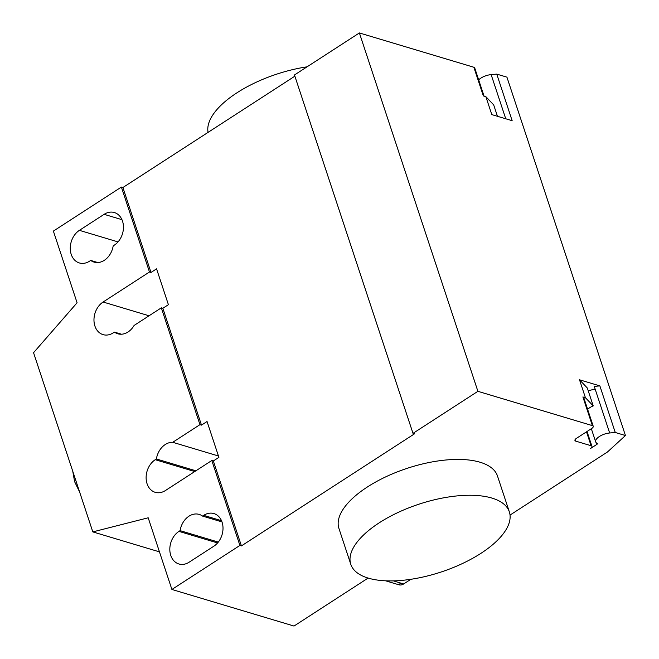 <?xml version="1.0" encoding="UTF-8"?>
<svg xmlns="http://www.w3.org/2000/svg" width="659" height="659" viewBox="0 0 659 659"><rect width="100%" height="100%" fill="white"/><g stroke="black" fill="none" stroke-linecap="round" stroke-linejoin="round"><path stroke-width="0.99" d="M480.946 553.329A83.495 35.677 -18.3 0 1 401.051 580.455A83.495 35.677 -18.3 0 1 350.794 564.31A83.495 35.677 -18.3 0 1 379.189 522.842A83.495 35.677 -18.3 0 1 459.092 495.725A83.495 35.677 -18.3 0 1 509.341 511.87A83.495 35.677 -18.3 0 1 480.946 553.329M509.341 511.87L497.496 476.037A83.495 35.677 161.7 0 0 447.239 459.883A83.495 35.677 161.7 0 0 367.343 487.009A83.495 35.677 161.7 0 0 338.94 528.469L350.794 564.31M208.079 132.368A83.495 35.677 -18.3 0 1 236.968 92.795A83.495 35.677 -18.3 0 1 307.061 66.831M89.591 261.162A17.95 13.855 106.7 0 1 79.344 262.949A17.95 13.855 106.7 0 1 70.266 248.237A17.95 13.855 106.7 0 1 79.401 230.345L104.13 214.332A17.95 13.855 106.7 0 1 114.378 212.544A17.95 13.855 106.7 0 1 123.455 227.256A17.95 13.855 106.7 0 1 114.32 245.148L113.183 245.881A17.95 13.855 106.7 0 1 94.08 262.109A17.95 13.855 106.7 0 1 90.728 260.429L89.591 261.162M90.728 260.429L97.804 262.546M180.088 530.643A17.95 13.855 106.7 0 1 199.199 514.415A17.95 13.855 106.7 0 1 202.552 516.096L203.689 515.363A17.95 13.855 106.7 0 1 213.936 513.575A17.95 13.855 106.7 0 1 223.014 528.296A17.95 13.855 106.7 0 1 213.878 546.187L189.149 562.193A17.95 13.855 106.7 0 1 178.902 563.98A17.95 13.855 106.7 0 1 169.816 549.268A17.95 13.855 106.7 0 1 178.96 531.376L180.088 530.643L218.294 542.085M202.552 516.096L221.992 521.92M368.101 578.075L294.005 626.05L171.9 589.467L239.901 545.438L211.811 460.501L165.45 490.518A17.95 13.855 106.7 0 1 155.195 492.306A17.95 13.855 106.7 0 1 146.117 477.594A17.95 13.855 106.7 0 1 155.252 459.702L156.389 458.969A17.95 13.855 106.7 0 1 172.732 442.296L199.957 424.66L201.489 425.121L207.05 421.513L218.903 457.354L213.335 460.954L211.811 460.501M159.462 551.863L92.812 531.895L148.193 517.793L171.9 589.467M403.654 583.956A8.353 6.442 106.7 0 1 398.893 584.788L396.347 584.031A8.353 6.442 -73.3 0 0 401.117 583.199L403.654 583.956L410.854 579.302M510.033 515.074L607.466 451.992L625.449 435.533L506.928 77.152L496.754 74.105L491.144 74.615A10.857 4.638 -18.3 0 0 478.673 79.863M161.323 307.835L134.09 325.464A17.95 13.855 106.7 0 1 117.78 333.784A17.95 13.855 106.7 0 1 114.435 332.103L113.299 332.836A17.95 13.855 106.7 0 1 103.051 334.624A17.95 13.855 106.7 0 1 93.965 319.912A17.95 13.855 106.7 0 1 103.109 302.02L149.469 271.994L150.993 272.455L156.562 268.847L168.407 304.689L162.847 308.288L161.323 307.835L199.957 424.66M121.511 334.22L114.435 332.103M195.896 470.806L156.389 458.969M218.45 455.995L172.732 442.296M162.847 308.288L201.489 425.121M239.901 545.438L241.425 545.891L414.519 433.811L412.995 433.35L477.907 391.322L592.375 425.623A4.176 1.788 -18.3 0 1 593.248 426.315A4.176 1.788 -18.3 0 1 591.831 428.383L576.378 438.392A4.176 1.788 161.7 0 0 574.953 440.467A4.176 1.788 161.7 0 0 575.826 441.159L591.09 445.731A4.176 1.788 -18.3 0 1 591.963 446.423A4.176 1.788 -18.3 0 1 590.546 448.491L596.807 444.438A1.672 0.717 161.7 0 0 597.375 443.606A1.672 0.717 161.7 0 0 597.153 443.375A10.857 4.638 -18.3 0 1 595.695 441.892A10.857 4.638 -18.3 0 1 609.666 432.988L615.267 432.485L625.449 435.533M213.335 460.954L241.425 545.891M149.469 271.994L121.38 187.057L53.379 231.095L77.087 302.769L33.551 352.705L92.812 531.895M121.38 187.057L122.903 187.518L150.993 272.455M484.052 96.132L474.727 67.935A4.176 1.788 -18.3 0 0 473.854 67.251L359.386 32.95L294.474 74.978L412.995 433.35M122.903 187.518L294.87 76.172M587.63 409.313A11.269 4.819 161.7 0 1 593.224 405.903L587.301 387.986L579.508 379.79L599.863 385.894L594.253 386.396L595.201 389.263A10.857 4.638 161.7 0 0 588.306 391.026M496.754 74.105L512.158 120.696L491.803 114.6L485.872 96.675L483.335 95.917L473.854 67.251M505.75 118.777L505.601 118.332A10.857 4.638 161.7 0 0 504.646 118.447M485.872 96.675L493.673 104.872L497.446 116.289M359.386 32.95L477.907 391.322M593.248 426.315L583.767 397.641A4.176 1.788 161.7 0 0 582.894 396.949L585.431 397.715L579.508 379.79M599.863 385.894L615.267 432.485M593.224 405.903L585.431 397.715M79.401 230.345L118.027 241.911M104.13 214.332L121.956 219.669M178.96 531.376L217.585 542.95M203.689 515.363L221.515 520.709M393.39 580.884L401.117 583.199M149.049 315.785L103.109 302.02M194.759 471.539L155.252 459.702M505.601 118.332L491.144 74.615M592.375 425.623L582.894 396.949M595.201 389.263L609.666 432.988M596.255 442.774L596.807 444.438M591.09 445.731L586.494 431.834M575.826 441.159L575.241 439.388M396.347 584.031L385.63 580.818M595.695 441.892L591.329 428.704M591.963 446.423L587.029 431.497M79.615 491.976L74.599 481.638L72.762 471.267"/></g></svg>
